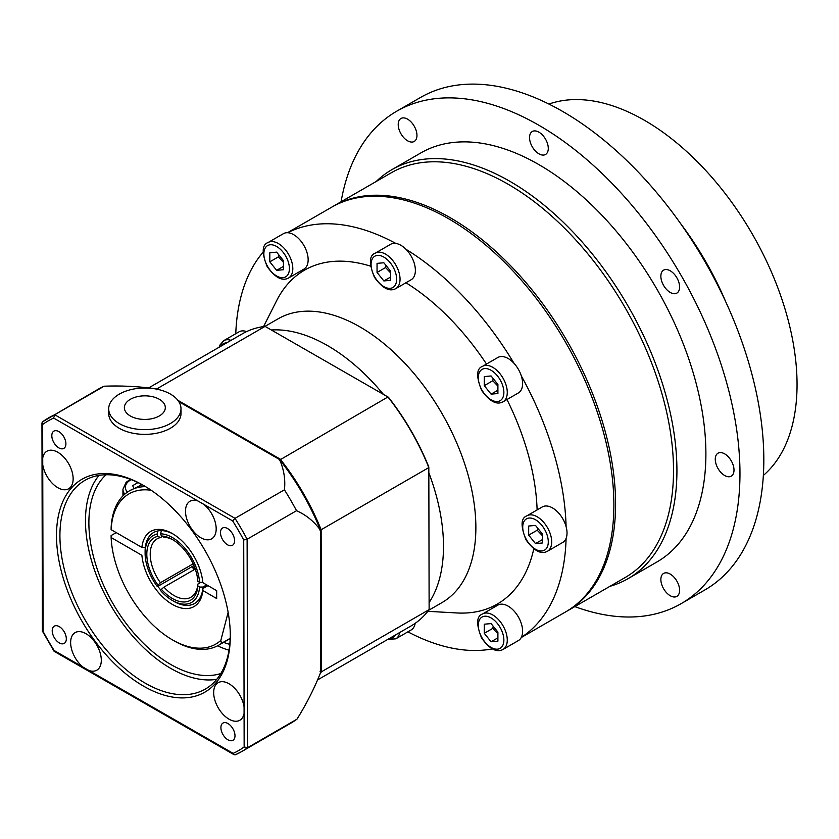 <?xml version="1.0" encoding="UTF-8"?>
<svg xmlns="http://www.w3.org/2000/svg" width="839" height="839" viewBox="0 0 839 839"><rect width="100%" height="100%" fill="white"/><g stroke="black" fill="none" stroke-linecap="round" stroke-linejoin="round"><path stroke-width="1.26" d="M415.169 623.346A20.482 11.83 60 0 1 411.141 629.963L395.798 638.825A20.482 11.83 -120 0 0 399.784 632.47M407.901 631.84A233.735 134.953 -120 0 0 492.241 648.914M482.551 613.97C476.384 616.193 476.07 624.216 481.617 638.028C489.577 649.092 496.719 652.889 503.033 649.438A20.482 11.83 -120 0 0 507.27 640.063A20.482 11.83 -120 0 0 498.335 619.455A20.482 11.83 -120 0 0 482.551 613.97L497.884 605.108A20.482 11.83 60 0 1 513.667 610.603A20.482 11.83 60 0 1 522.613 631.211A20.482 11.83 60 0 1 521.323 637.367A233.735 134.953 -120 0 0 566.094 538.397A20.482 11.83 60 0 1 562.78 542.414L547.447 551.265A20.482 11.83 -120 0 0 551.695 541.889A20.482 11.83 -120 0 0 542.749 521.281A20.482 11.83 -120 0 0 526.965 515.796C520.799 518.02 520.484 526.032 526.032 539.855C533.992 550.908 541.134 554.715 547.447 551.265M526.965 515.796L542.298 506.934A20.482 11.83 60 0 1 566.094 526.598A233.735 134.953 -120 0 0 521.323 375.935A20.482 11.83 60 0 1 522.613 383.58A20.482 11.83 60 0 1 518.366 392.956L503.033 401.808A20.482 11.83 -120 0 0 507.27 392.432A20.482 11.83 -120 0 0 498.335 371.813A20.482 11.83 -120 0 0 482.551 366.328C476.384 368.552 476.07 376.575 481.617 390.397C489.577 401.451 496.719 405.258 503.033 401.808M482.551 366.328L497.884 357.477A20.482 11.83 60 0 1 514.097 363.423A233.735 134.953 -120 0 0 406.003 249.319A20.482 11.83 60 0 1 415.378 270.378A20.482 11.83 60 0 1 411.141 279.754L395.798 288.606A20.482 11.83 -120 0 0 400.046 279.23A20.482 11.83 -120 0 0 391.1 258.622A20.482 11.83 -120 0 0 375.316 253.137L390.659 244.275A20.482 11.83 60 0 1 395.788 243.415A233.735 134.953 -120 0 0 287.693 232.718A20.482 11.83 60 0 1 308.154 259.754A20.482 11.83 60 0 1 303.907 269.13L288.574 277.992A20.482 11.83 -120 0 0 292.811 268.616A20.482 11.83 -120 0 0 283.876 247.998A20.482 11.83 -120 0 0 268.092 242.513C261.925 244.736 261.611 252.759 267.159 266.582C275.119 277.636 282.261 281.432 288.574 277.992M263.163 252.12A233.735 134.953 -120 0 0 235.769 333.702M231.019 340.361A20.482 11.83 -120 0 0 223.677 340.686L239.01 331.835A20.482 11.83 60 0 1 246.593 331.594M537.117 509.934A192.771 111.293 -120 0 0 506.976 399.532M486.494 364.053A192.771 111.293 -120 0 0 405.95 282.753M370.544 266.152A192.771 111.293 -120 0 0 276.66 300.635L263.561 326.581M427.827 611.327L456.982 612.963A192.771 111.293 -120 0 0 533.782 548.895M521.323 637.367A20.482 11.83 60 0 1 518.366 640.587L503.033 649.438M497.905 632.082L497.905 641.164L491.088 641.772L484.271 633.298L484.271 624.206L491.088 623.597L497.905 632.082M491.088 641.772L497.905 637.839M493.185 626.219L492.787 628.38L484.271 633.298M492.787 628.38L497.905 633.77M514.097 363.423A20.482 11.83 60 0 1 521.323 375.935M497.905 384.44L497.905 393.533L491.088 394.141L484.271 385.657L484.271 376.575L491.088 375.966L497.905 384.44M491.088 394.141L497.905 390.208M493.185 378.578L492.787 380.738L484.271 385.657M492.787 380.738L497.905 386.129M566.094 526.598A20.482 11.83 60 0 1 567.028 533.038A20.482 11.83 60 0 1 566.094 538.397M542.319 533.908L542.319 542.99L535.502 543.599L528.685 535.125L528.685 526.032L535.502 525.424L542.319 533.908M535.502 543.599L542.319 539.666M537.61 528.035L537.212 530.206L528.685 535.125M537.212 530.206L542.319 535.597M268.092 242.513L283.425 233.662A20.482 11.83 60 0 1 287.693 232.718M283.446 260.625L283.446 269.718L276.629 270.326L269.812 261.841L269.812 252.759L276.629 252.151L283.446 260.625M276.629 270.326L283.446 266.382M278.726 254.762L278.328 256.923L269.812 261.841M278.328 256.923L283.446 262.313M320.079 671.578L321.442 671.798L429.128 609.628L429.117 602.57A163.857 94.608 -120 0 0 443.495 546.315A163.857 94.608 -120 0 0 428.834 472.724L428.823 467.008A167.716 96.831 -120 0 0 388.426 397.256L387.922 396.973A168.681 97.387 60 0 1 428.823 467.575L321.138 529.745A168.681 97.387 -120 0 0 280.236 459.143L177.899 400.339M156.883 389.841L157.375 388.551A168.681 97.387 -120 0 0 155.614 388.782M279.377 460.212L387.922 396.973L265.061 326.381L157.375 388.551L159.494 389.768M319.774 529.965L321.138 529.745L321.442 671.798A168.681 97.387 -120 0 1 320.341 673.245M428.823 467.008L429.128 609.628A168.681 97.387 60 0 1 411.079 625.946L317.562 679.936M428.834 472.724L429.117 602.57M148.681 387.901L242.408 333.786A168.681 97.387 60 0 1 265.061 326.381M320.456 530.133A169.866 98.31 119.9 0 0 296.534 510.699L247.117 539.236A192.771 111.293 -120 0 0 235.014 518.334L284.431 489.808A169.866 97.827 -0.1 0 0 279.565 459.541A168.681 97.387 60 0 1 320.456 530.133L320.76 672.196A169.866 98.31 119.9 0 1 296.975 719.17L247.557 747.706L247.117 539.236L243.719 539.98L244.086 713.412A21.688 12.522 60 0 1 239.849 720.24A21.688 12.522 60 0 1 229.047 719.191A21.688 12.522 60 0 1 214.847 700.083A21.688 12.522 60 0 1 218.161 682.673A21.688 12.522 60 0 1 233.504 687.131A21.688 12.522 60 0 1 244.065 706.826M203.657 504.249A21.688 12.522 60 0 1 216.179 528.843A21.688 12.522 60 0 1 211.68 538.816A21.688 12.522 60 0 1 189.992 526.294A21.688 12.522 60 0 1 189.992 501.25A21.688 12.522 60 0 1 197.952 500.977L232.676 520.925L235.014 518.334L54.703 414.739L104.12 386.213A169.866 97.827 -0.1 0 1 156.683 388.939L157.208 389.244M178.812 401.65L279.565 459.541M180.993 408.74L181.004 413.47A36.14 20.818 179.9 0 1 170.422 428.236A36.14 20.818 179.9 0 1 131.052 432.809A36.14 20.818 179.9 0 1 108.713 413.627L108.703 408.897A36.14 20.818 179.9 0 1 144.801 388.006A36.14 20.818 179.9 0 1 180.993 408.74A36.14 20.818 179.9 0 1 170.411 423.506A36.14 20.818 179.9 0 1 131.041 428.079A36.14 20.818 179.9 0 1 108.703 408.897M230.295 634.892A120.48 69.564 60 0 1 205.345 689.071A120.48 69.564 60 0 1 112.604 656.895A120.48 69.564 60 0 1 59.915 535.785A120.48 69.564 60 0 1 84.865 480.39A120.48 69.564 60 0 1 144.266 485.875M56.507 535.796A122.893 70.948 -120 0 0 143.511 686.124A122.893 70.948 -120 0 0 230.306 635.889A122.893 70.948 -120 0 0 143.406 485.372A122.893 70.948 -120 0 0 56.507 535.796M42.726 458.021A21.688 12.522 60 0 1 46.963 451.193A21.688 12.522 60 0 1 57.765 452.242A21.688 12.522 60 0 1 71.965 471.35A21.688 12.522 60 0 1 68.651 488.759A21.688 12.522 60 0 1 53.297 484.302A21.688 12.522 60 0 1 42.737 464.607L42.653 424.471A190.359 109.909 60 0 1 53.644 418.063L197.952 500.977M83.155 667.183A21.688 12.522 60 0 1 70.633 642.59A21.688 12.522 60 0 1 75.122 632.616A21.688 12.522 60 0 1 96.81 645.139A21.688 12.522 60 0 1 96.81 670.183A21.688 12.522 60 0 1 88.861 670.455L54.136 650.508A190.359 109.909 60 0 1 43.093 631.452L42.737 464.607M51.819 435.703A9.963 5.747 60 0 1 53.874 431.131A9.963 5.747 60 0 1 63.837 436.878A9.963 5.747 60 0 1 63.837 448.383A9.963 5.747 60 0 1 56.171 445.719A9.963 5.747 60 0 1 51.819 435.703M59.286 642.915A9.963 5.747 60 0 1 52.763 634.137A9.963 5.747 60 0 1 54.294 626.146A9.963 5.747 60 0 1 64.257 631.893A9.963 5.747 60 0 1 64.246 643.398A9.963 5.747 60 0 1 59.286 642.915M234.993 735.73A9.963 5.747 60 0 1 232.927 740.302A9.963 5.747 60 0 1 222.975 734.555A9.963 5.747 60 0 1 222.975 723.05A9.963 5.747 60 0 1 230.641 725.714A9.963 5.747 60 0 1 234.993 735.73M227.516 528.518A9.963 5.747 60 0 1 234.039 537.296A9.963 5.747 60 0 1 232.518 545.287A9.963 5.747 60 0 1 222.555 539.54A9.963 5.747 60 0 1 222.555 528.035A9.963 5.747 60 0 1 227.516 528.518M216.756 679.317A120.48 69.564 60 0 1 129.94 632.879A120.48 69.564 60 0 1 85.473 521.029A120.48 69.564 60 0 1 99.012 475.388M244.086 713.412L244.149 746.962L247.557 747.706A192.771 111.293 -120 0 1 241.496 751.681L290.913 723.145A192.771 111.293 -120 0 0 296.975 719.17M104.12 386.213A192.771 111.293 -120 0 0 98.142 389.254L42.653 421.765A192.771 111.293 -120 0 1 48.725 417.791A192.771 111.293 -120 0 1 54.703 414.739L53.644 418.063M42.506 421.86L41.95 422.961L42.653 424.471M43.093 630.236L43.093 631.452L42.422 631.138L54.074 651.253L54.136 650.508L55.196 651.127M235.371 754.796L241.496 751.681A192.771 111.293 -120 0 1 235.518 754.722L234.123 754.733L233.169 753.37L88.861 670.455M296.534 510.699A192.771 111.293 -120 0 0 284.431 489.808M220.835 673.528A115.667 66.774 60 0 1 134.796 634.137A115.667 66.774 60 0 1 88.882 522.991A115.667 66.774 60 0 1 106.071 474.759M130.349 479.331A115.667 66.774 60 0 1 130.349 479.321L126.133 482.299L122.945 489.284A20.482 11.83 0 0 0 124.77 494.171M229.016 650.225A115.667 66.774 60 0 1 217.563 645.82M229.792 644.352A108.43 62.6 60 0 1 223.573 642.38M159.326 415.955A20.482 11.798 179.9 0 1 125.063 410.722A20.482 11.798 179.9 0 1 150.15 396.239A20.482 11.798 179.9 0 1 159.326 415.955M383.423 394.382A163.857 94.608 -120 0 0 271.343 329.989M609.984 586.304A236.147 136.338 -120 0 0 628.023 578.679A236.147 136.338 -120 0 0 676.926 470.574A236.147 136.338 -120 0 0 573.845 232.917A236.147 136.338 -120 0 0 391.876 169.656A236.147 136.338 -120 0 0 376.25 181.455M566.325 611.505A233.735 134.953 -120 0 0 567.174 611.023L625.107 577.568A233.735 134.953 -120 0 0 673.518 470.574A233.735 134.953 -120 0 0 571.495 235.35A233.735 134.953 -120 0 0 391.373 172.729L333.44 206.174A233.735 134.953 -120 0 0 332.59 206.667M628.023 578.679L656.979 561.952A236.147 136.338 -120 0 0 705.893 453.847A236.147 136.338 -120 0 0 602.811 216.2A236.147 136.338 -120 0 0 420.842 152.929L391.876 169.656M574.82 606.607A284.337 164.161 -120 0 0 681.079 603.692A284.337 164.161 -120 0 0 739.967 473.521A284.337 164.161 -120 0 0 615.857 187.37A284.337 164.161 -120 0 0 396.742 111.199A284.337 164.161 -120 0 0 341.085 201.759M663.607 588.726A13.256 7.656 60 0 1 663.607 573.425A13.256 7.656 60 0 1 676.863 581.081A13.256 7.656 60 0 1 676.863 596.382A13.256 7.656 60 0 1 663.607 588.726M414.214 126.154A13.256 7.656 60 0 1 414.214 141.455A13.256 7.656 60 0 1 400.958 133.8A13.256 7.656 60 0 1 400.958 118.498A13.256 7.656 60 0 1 414.214 126.154M548.286 148.398A13.256 7.656 60 0 1 545.539 154.46A13.256 7.656 60 0 1 532.283 146.815A13.256 7.656 60 0 1 532.283 131.513A13.256 7.656 60 0 1 542.497 135.058A13.256 7.656 60 0 1 548.286 148.398M676.863 293.094L676.863 293.094A13.256 7.656 60 0 1 663.607 285.449A13.256 7.656 60 0 1 663.607 270.137A13.256 7.656 60 0 1 676.863 277.793A13.256 7.656 60 0 1 676.863 293.094M724.634 475.493A13.256 7.656 60 0 1 715.982 463.81A13.256 7.656 60 0 1 718.006 453.186A13.256 7.656 60 0 1 731.262 460.842A13.256 7.656 60 0 1 731.262 476.143A13.256 7.656 60 0 1 724.634 475.493M681.079 603.692L704.938 589.911A284.337 164.161 -120 0 0 763.826 459.751A284.337 164.161 -120 0 0 639.706 173.6A284.337 164.161 -120 0 0 420.601 97.429L396.742 111.199M721.404 292.612A216.871 125.21 -120 0 0 686.302 231.816M725.798 301.935A215.665 124.518 -120 0 0 680.429 223.342M763.343 475.451A215.665 124.518 -120 0 0 797.05 384.493A215.665 124.518 -120 0 0 710.413 175.645A215.665 124.518 -120 0 0 548.937 104.067M567.174 611.023A233.735 134.953 -120 0 0 615.585 504.019A233.735 134.953 -120 0 0 513.562 268.795A233.735 134.953 -120 0 0 333.44 206.174M428.593 610.341L441.933 602.633A163.857 94.608 -120 0 0 475.87 527.626A163.857 94.608 -120 0 0 404.346 362.731A163.857 94.608 -120 0 0 278.076 318.83L264.988 326.392M521.229 637.546L565.476 611.998A233.735 134.953 -120 0 0 613.886 505.005A233.735 134.953 -120 0 0 511.853 269.78A233.735 134.953 -120 0 0 331.741 207.16L287.494 232.707M385.961 265.386L385.562 267.547L390.67 272.937M385.562 267.547L377.047 272.465L377.047 263.373L383.853 262.764L390.67 271.249L390.67 280.331L383.853 280.939L377.047 272.465M383.853 280.939L390.67 277.006M395.788 243.415A20.482 11.83 60 0 1 406.003 249.319M133.915 488.329L132.677 485.655L137.984 482.593M140.553 485.299L140.553 483.872M230.211 638.322L221.527 643.335L220.846 640.377L228.135 612.355M220.846 640.377A86.753 50.088 60 0 1 172.373 639.821L174.072 640.807A89.154 51.473 -120 0 0 218.654 645.222A89.154 51.473 -120 0 0 221.527 643.335M145.514 486.62A89.154 51.473 -120 0 0 129.5 490.794A89.154 51.473 -120 0 0 111.126 527.689L111.126 529.661L141.896 547.437A43.376 25.044 -120 0 1 172.373 533.583A43.376 25.044 -120 0 1 202.849 582.675L216.672 590.666L216.672 598.532L202.849 590.541A43.376 25.044 -120 0 1 172.352 604.395A43.376 25.044 -120 0 1 141.885 555.313L111.126 537.526L111.126 535.555L116.233 532.608M194.375 566.682A40.964 23.649 60 0 1 193.641 565.706L193.851 565.402M193.641 565.706L157.858 586.356L157.008 586.125L160.417 582.717L193.148 563.818M161.403 589.314L160.553 590.53A38.552 22.254 60 0 0 172.373 600.472L174.072 601.458A40.964 23.649 60 0 0 202.839 588.569A40.964 23.649 -120 0 0 202.965 587.048L199.556 587.048L197.847 586.062L197.836 584.091A33.738 19.475 60 0 1 190.946 597.221A33.738 19.475 60 0 1 163.962 587.122L161.403 589.314A36.14 20.87 -120 0 0 197.847 586.062M195.256 569.052L163.962 587.122M162.326 536.446L160.417 537.537L157.858 536.32L157.008 534.118L157.858 530.93A40.964 23.649 60 0 1 161.403 530.615L160.553 533.803L161.403 536.006L163.962 537.222A33.738 19.475 60 0 1 173.233 540.001M141.896 547.437L145.315 547.447A40.964 23.649 -120 0 0 145.105 551.286L145.105 553.258A38.552 22.254 60 0 1 157.008 534.118M206.698 584.898L202.965 587.048M202.849 590.541L202.839 588.569L207.946 585.622M160.553 533.803A38.552 22.254 60 0 1 199.556 582.329L202.965 582.329M161.403 530.615A40.964 23.649 60 0 1 173.233 534.086M157.008 586.125A38.552 22.254 60 0 1 145.105 553.258M145.315 547.447A40.964 23.649 60 0 1 157.858 530.93M199.556 582.329L197.847 581.343A36.14 20.87 -120 0 0 172.373 539.477A36.14 20.87 -120 0 0 161.403 536.006M157.858 536.32A36.14 20.87 -120 0 0 157.858 584.909M160.417 582.717A33.738 19.475 60 0 1 157.208 538.795A33.738 19.475 60 0 1 160.417 537.537M197.836 584.091L200.899 582.329M199.556 587.048A38.552 22.254 60 0 1 172.373 600.472M129.5 490.794L142.064 484.659M191.932 566.682A40.964 23.649 -120 0 0 194.239 569.639M194.69 569.377A43.376 25.044 60 0 1 192.414 566.409M111.126 529.661A86.753 50.088 60 0 1 151.23 490.301M172.373 639.821A86.753 50.088 60 0 1 111.126 537.526M160.836 590.121A40.964 23.649 60 0 1 157.858 586.356M395.452 634.966A18.07 10.435 60 0 1 389.233 638.563M220.73 346.308A18.07 10.435 60 0 1 226.603 342.91M503.872 640.063A18.07 10.435 60 0 1 484.701 641.783A18.07 10.435 60 0 1 484.701 616.225A18.07 10.435 60 0 1 503.872 640.063M503.872 392.432A18.07 10.435 60 0 1 484.701 394.141A18.07 10.435 60 0 1 484.701 368.583A18.07 10.435 60 0 1 503.872 392.432M548.286 541.889A18.07 10.435 60 0 1 529.115 543.599A18.07 10.435 60 0 1 529.115 518.041A18.07 10.435 60 0 1 548.286 541.889M289.403 268.616A18.07 10.435 60 0 1 270.242 270.326A18.07 10.435 60 0 1 270.242 244.768A18.07 10.435 60 0 1 289.403 268.616M244.149 746.962A190.359 109.909 60 0 1 233.169 753.37M232.676 520.925A190.359 109.909 60 0 1 243.719 539.98M396.637 279.23A18.07 10.435 60 0 1 377.466 280.95A18.07 10.435 60 0 1 377.466 255.392A18.07 10.435 60 0 1 396.637 279.23M127.392 492.136A18.07 10.435 180 0 1 131.178 479.646M387.733 639.423L395.798 638.825M223.677 340.686L219.828 345.165L219.157 347.21M41.95 422.961L42.39 631.001M54.178 651.358L234.123 754.733M375.316 253.137C369.15 255.36 368.845 263.383 374.383 277.195C382.343 288.249 389.485 292.056 395.798 288.606M122.945 489.284L122.934 495.912M230.201 638.552L218.654 645.222"/></g></svg>
